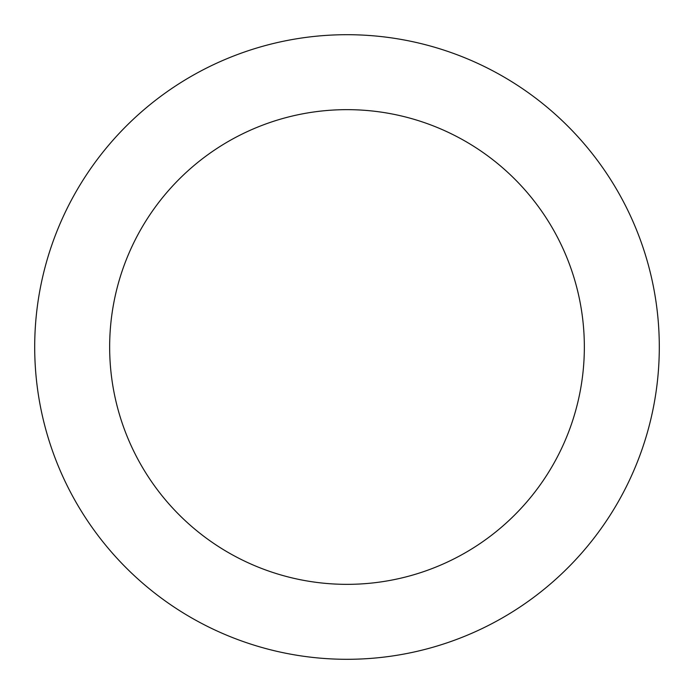 <?xml version="1.0" encoding="UTF-8"?>
<svg xmlns="http://www.w3.org/2000/svg" width="694" height="694" viewBox="0 0 694 694"><rect width="100%" height="100%" fill="white"/><g stroke="black" fill="none" stroke-linecap="round" stroke-linejoin="round"><path stroke-width="1.04" d="M347 584.348A237.348 237.348 0 0 0 584.348 347A237.348 237.348 0 0 0 347 109.652A237.348 237.348 0 0 0 109.652 347A237.348 237.348 0 0 0 347 584.348M347 659.3A312.3 312.3 0 0 0 659.3 347A312.3 312.3 0 0 0 347 34.7A312.3 312.3 0 0 0 34.7 347A312.3 312.3 0 0 0 347 659.3"/></g></svg>

